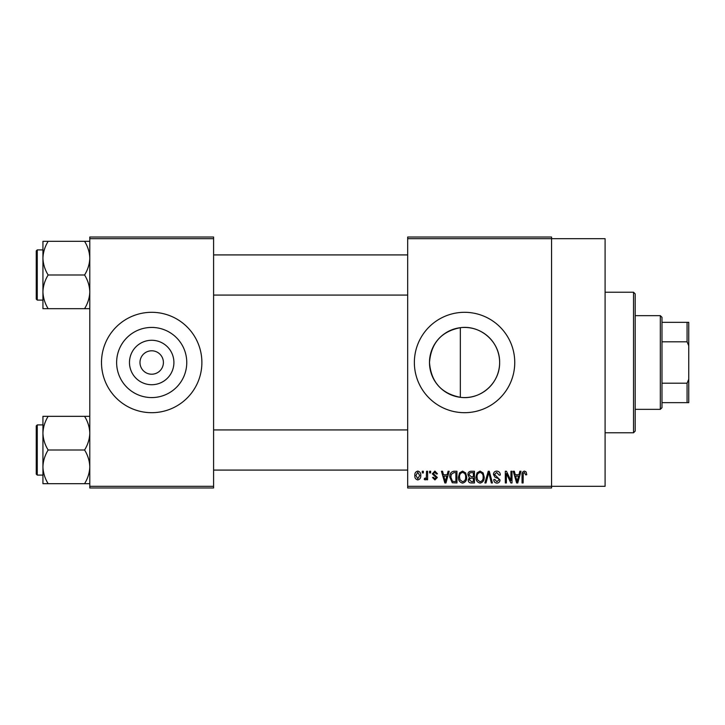 <?xml version="1.0" encoding="UTF-8"?>
<svg xmlns="http://www.w3.org/2000/svg" width="725" height="725" viewBox="0 0 725 725"><rect width="100%" height="100%" fill="white"/><g stroke="black" fill="none" stroke-linecap="round" stroke-linejoin="round"><path stroke-width="1.09" d="M173.909 362.5A22.221 22.221 0 0 1 151.688 384.721A22.221 22.221 0 0 1 129.476 362.5A22.221 22.221 0 0 1 151.688 340.279A22.221 22.221 0 0 1 173.909 362.5M139.979 362.5A11.709 11.709 0 0 0 151.688 374.209A11.709 11.709 0 0 0 163.406 362.5A11.709 11.709 0 0 0 151.688 350.791A11.709 11.709 0 0 0 139.979 362.5M116.625 362.5A35.072 35.072 0 0 0 151.688 397.572A35.072 35.072 0 0 0 186.76 362.5A35.072 35.072 0 0 0 151.688 327.428A35.072 35.072 0 0 0 116.625 362.5M101.5 362.5A50.188 50.188 0 0 0 151.688 412.688A50.188 50.188 0 0 0 201.885 362.5A50.188 50.188 0 0 0 151.688 312.312A50.188 50.188 0 0 0 101.5 362.5M460.339 397.309C441.335 393.548 431.049 381.948 429.49 362.5C431.085 343.007 441.371 331.407 460.339 327.691C480.72 324.818 500.069 342.01 499.625 362.5C500.042 382.981 480.757 400.191 460.339 397.309L460.339 327.691M499.625 362.5A35.072 35.072 0 0 1 464.562 397.572A35.072 35.072 0 0 1 429.49 362.5A35.072 35.072 0 0 1 464.562 327.428A35.072 35.072 0 0 1 499.625 362.5M414.365 362.5A50.188 50.188 0 0 0 464.562 412.688A50.188 50.188 0 0 0 514.75 362.5A50.188 50.188 0 0 0 464.562 312.312A50.188 50.188 0 0 0 414.365 362.5M407.677 238.688L407.677 237.021L551.562 237.021L551.562 238.688L605.094 238.688L605.094 486.312L551.562 486.312L551.562 487.979L407.677 487.979L407.677 486.312L551.562 486.312L551.562 238.688L407.677 238.688L407.677 486.312M422.276 471.25L423.337 471.25L423.337 472.927L422.276 472.927L422.276 471.25M429.572 471.25L430.641 471.25L430.641 472.927L429.572 472.927L429.572 471.25M448.077 471.25L449.192 471.25L445.957 482.959L444.833 482.959L441.434 471.25L442.549 471.25L443.473 474.748L447.162 474.748L448.077 471.25M465.64 472.936L466.692 476.95C466.918 480.276 465.55 482.324 462.577 483.113C459.659 482.352 458.291 480.34 458.472 477.095L459.532 472.89L462.577 471.096L465.64 472.936M483.131 472.936L484.182 476.95C484.409 480.276 483.04 482.324 480.068 483.113C477.15 482.352 475.781 480.34 475.963 477.095L477.023 472.89L480.068 471.096L483.131 472.936M496.77 471.096C499.081 471.35 500.25 472.664 500.304 475.056L499.235 475.201L496.679 472.464L494.522 474.476L499.996 479.905C499.924 481.88 498.909 482.95 496.969 483.113C494.894 482.913 493.834 481.744 493.761 479.615L494.822 479.461L496.933 481.744L498.936 479.868L498.601 478.672L495.075 477.286L493.453 474.494C493.571 472.374 494.677 471.241 496.77 471.096M519.87 471.25L520.985 471.25L517.75 482.959L516.626 482.959L513.228 471.25L514.342 471.25L515.267 474.748L518.946 474.748L519.87 471.25M526.132 471.921L526.767 474.748L525.697 474.902L524.411 472.464L523.269 473.353L523.115 482.959L522.054 482.959L522.054 475.011C521.792 472.881 522.589 471.576 524.465 471.096L526.132 471.921M510.944 471.25L512.013 471.25L512.013 482.959L510.88 482.959L506.385 473.57L506.385 482.959L505.316 482.959L505.316 471.25L506.467 471.25L510.944 480.621L510.944 471.25M488.233 471.25L489.275 471.25L492.429 482.959L491.323 482.959L488.813 472.618L486.004 482.959L484.889 482.959L488.233 471.25M471.141 471.25L474.44 471.25L474.44 482.959L471.132 482.959C469.274 482.886 468.305 481.907 468.205 480.013L469.356 477.567L467.906 474.685C467.924 472.492 469.002 471.341 471.141 471.25M453.832 471.25L456.949 471.25L456.949 482.959L452.282 482.741L449.808 477.168C449.527 473.842 450.868 471.866 453.832 471.25M434.891 471.096L437.483 473.833L436.423 473.987L434.81 472.31L433.378 473.633L437.329 477.494L434.928 479.923L432.462 477.485L433.532 477.331L434.891 478.699L436.269 477.666L432.308 473.851L434.891 471.096M426.536 471.25L427.596 471.25L427.596 479.769L426.536 479.769L426.536 478.409L425.267 479.923L424.252 479.461L424.56 478.246L425.321 478.4L426.336 477.403L426.536 471.25M417.79 471.096C419.938 471.64 420.926 473.117 420.754 475.509C420.935 477.911 419.947 479.379 417.79 479.923C415.661 479.397 414.664 477.956 414.818 475.6C414.618 473.153 415.606 471.658 417.79 471.096M213.594 487.979L89.791 487.979L89.791 486.312L213.594 486.312L213.594 487.979M213.594 238.688L89.791 238.688L89.791 237.021L213.594 237.021L213.594 486.312M89.791 238.688L89.791 486.312M517.596 479.524L518.592 476.117L515.629 476.117L517.106 481.744L517.596 479.524M480.059 481.744C482.333 481.119 483.358 479.515 483.113 476.932C483.258 474.522 482.243 473.035 480.077 472.464C477.847 473.081 476.832 474.63 477.032 477.132L477.485 479.778L480.059 481.744M473.38 481.59L473.38 478.092L470.262 478.21L469.274 479.823L471.522 481.59L473.38 481.59M473.38 476.724L473.38 472.618L470.017 472.763L468.966 474.676L471.277 476.724L473.38 476.724M462.568 481.744C464.843 481.119 465.867 479.515 465.622 476.932C465.767 474.522 464.752 473.035 462.586 472.464C460.357 473.081 459.342 474.63 459.541 477.132L459.994 479.778L462.568 481.744M455.889 481.59L455.889 472.618L453.977 472.618L451.294 474.322L450.868 477.186L452.482 481.364L455.889 481.59M445.803 479.524L446.799 476.117L443.836 476.117L445.313 481.744L445.803 479.524M417.817 478.699L419.684 475.509L417.763 472.31L415.887 475.509L417.817 478.699M660.312 409.344L660.312 315.656L661.979 317.323L661.979 407.677L660.312 409.344L635.209 409.344M660.312 315.656L635.209 315.656M688.75 402.656L687.073 402.656L687.073 383.199L688.75 379.229L688.75 402.656M661.979 402.656L687.073 402.656M661.979 322.344L688.75 322.344L688.75 379.229M661.979 383.199L687.073 383.199M688.75 345.771L687.073 341.801L687.073 322.344M661.979 341.801L687.073 341.801M633.541 292.229L635.209 293.906L635.209 431.094L633.541 432.771L633.541 292.229L605.094 292.229M42.938 258.163L42.938 291.831C43.138 285.922 44.878 280.312 48.149 275.002C44.896 269.754 43.156 264.145 42.938 258.163C43.138 252.246 44.878 246.636 48.149 241.325L42.938 241.325L42.938 258.163M37.256 300.096L36.25 299.09L36.25 250.904L37.256 249.898L37.256 300.096L42.938 300.096M89.791 241.325L84.58 241.325C87.834 246.563 89.574 252.182 89.791 258.163C89.592 264.072 87.852 269.691 84.58 275.002L48.149 275.002M84.58 241.325L48.149 241.325M84.58 275.002C87.834 280.24 89.574 285.849 89.791 291.831C89.592 297.748 87.852 303.358 84.58 308.669L48.149 308.669C44.896 303.431 43.156 297.821 42.938 291.831L42.938 308.669L48.149 308.669M84.58 308.669L89.791 308.669M89.791 416.331L84.58 416.331C87.834 421.569 89.574 427.179 89.791 433.169C89.592 439.078 87.852 444.688 84.58 449.998C87.834 455.246 89.574 460.855 89.791 466.837C89.592 472.754 87.852 478.364 84.58 483.675L48.149 483.675C44.896 478.437 43.156 472.818 42.938 466.837C43.138 460.928 44.878 455.309 48.149 449.998C44.896 444.76 43.156 439.151 42.938 433.169C43.138 427.252 44.878 421.642 48.149 416.331L42.938 416.331L42.938 483.675L48.149 483.675M36.25 474.096L36.25 425.91L37.256 424.904L37.256 475.102L36.25 474.096M84.58 416.331L48.149 416.331M84.58 449.998L48.149 449.998M84.58 483.675L89.791 483.675M633.541 432.771L605.094 432.771M213.594 254.919L407.677 254.919M213.594 295.075L407.677 295.075M37.256 249.898L42.938 249.898M407.677 470.081L213.594 470.081M407.677 429.925L213.594 429.925M37.256 475.102L42.938 475.102M37.256 424.904L42.938 424.904"/></g></svg>
